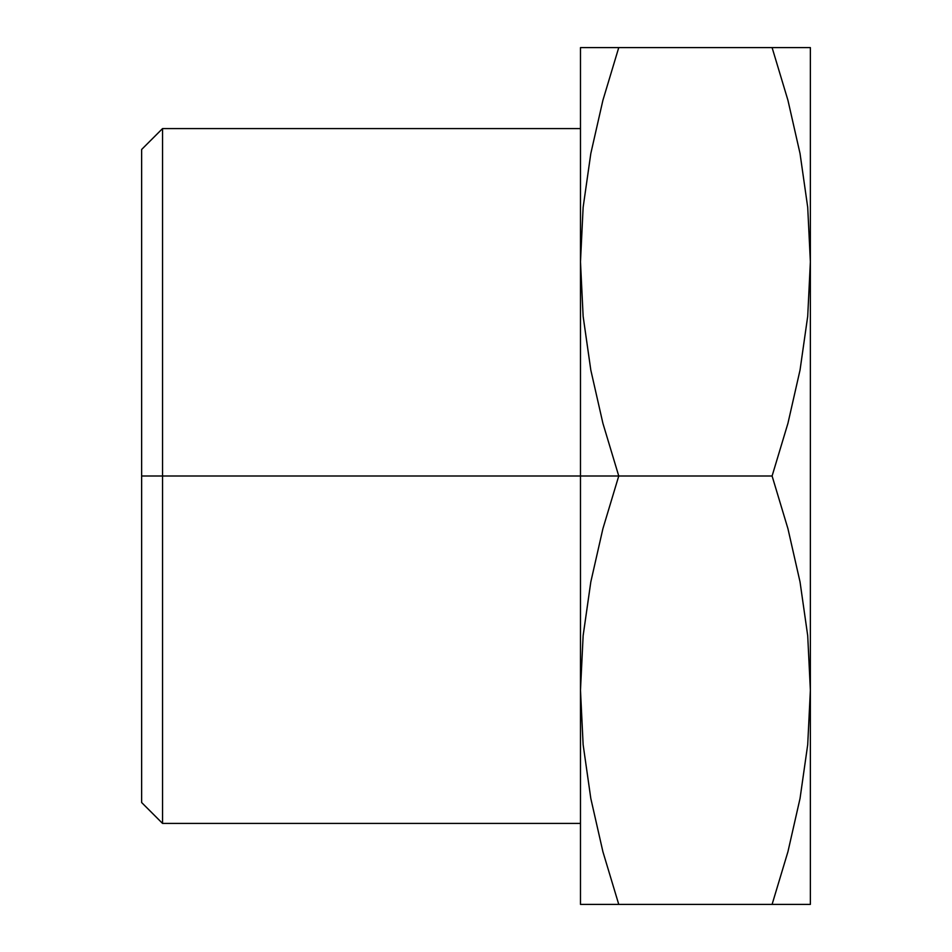 <?xml version="1.0" encoding="UTF-8"?>
<svg xmlns="http://www.w3.org/2000/svg" width="952" height="952" viewBox="0 0 952 952"><rect width="100%" height="100%" fill="white"/><g stroke="black" fill="none" stroke-linecap="round" stroke-linejoin="round"><path stroke-width="1.43" d="M162.542 476L141.634 476L141.634 802.524L141.634 149.476L141.634 476L162.542 476L162.542 823.421L162.542 476L580.482 476L162.542 476L162.542 128.579L162.542 476M810.366 904.4L807.712 904.4L810.366 904.4L810.366 261.8L807.712 207.322L800.037 153.522L807.712 207.322L810.366 261.8L810.366 47.6L807.712 47.6L810.366 47.6L810.366 261.8L807.712 316.278L800.037 370.078L787.947 423.295L772.096 476L787.947 528.705L800.037 581.922L807.712 635.722L810.366 690.2L807.712 744.678L800.037 798.478L787.947 851.695L772.096 904.4L810.366 904.4L810.366 690.2L807.712 744.678L800.037 798.478L807.712 744.678M810.366 47.6L772.096 47.6L787.947 47.6L772.096 47.6L787.947 100.305L800.037 153.522L807.712 207.322L810.366 261.8L810.366 690.2L807.712 635.722L800.037 581.922L787.947 528.705L772.096 476L618.752 476L602.902 423.295L590.811 370.078L583.171 316.659M787.947 851.695L800.037 798.478L787.947 851.695L772.096 904.4L618.752 904.4L602.902 851.695L590.811 798.478L583.136 744.678L580.482 690.2L580.482 904.4L807.712 904.4M583.171 635.341L590.811 581.922L602.902 528.705L618.752 476L772.096 476L787.947 423.295L800.037 370.078L807.712 316.278L810.366 261.8M602.902 100.305L590.811 153.522L583.136 207.322L590.811 153.522L602.902 100.305L618.752 47.6L580.482 47.6L583.136 47.6L580.482 47.6L580.482 261.8L583.136 207.322L590.811 153.522L602.902 100.305L618.752 47.6L772.096 47.6L583.136 47.6M807.712 47.6L787.947 47.6M772.096 47.6L787.947 100.305L800.037 153.522M580.482 47.6L580.482 476L618.752 476L602.902 423.295L590.811 370.078L583.136 316.278L580.482 261.8L583.136 316.278L580.482 261.8L583.136 207.322M580.482 261.8L580.482 690.2L583.136 635.722L590.811 581.922L602.902 528.705L618.752 476L580.482 476L580.482 690.2L583.136 744.678L580.482 690.2L583.136 635.722M590.811 904.4L618.752 904.4L602.902 851.695L590.811 798.478L583.136 744.678M580.482 690.2L580.482 904.4M580.482 823.421L162.542 823.421L141.634 802.524M141.634 149.476L162.542 128.579L580.482 128.579"/></g></svg>
